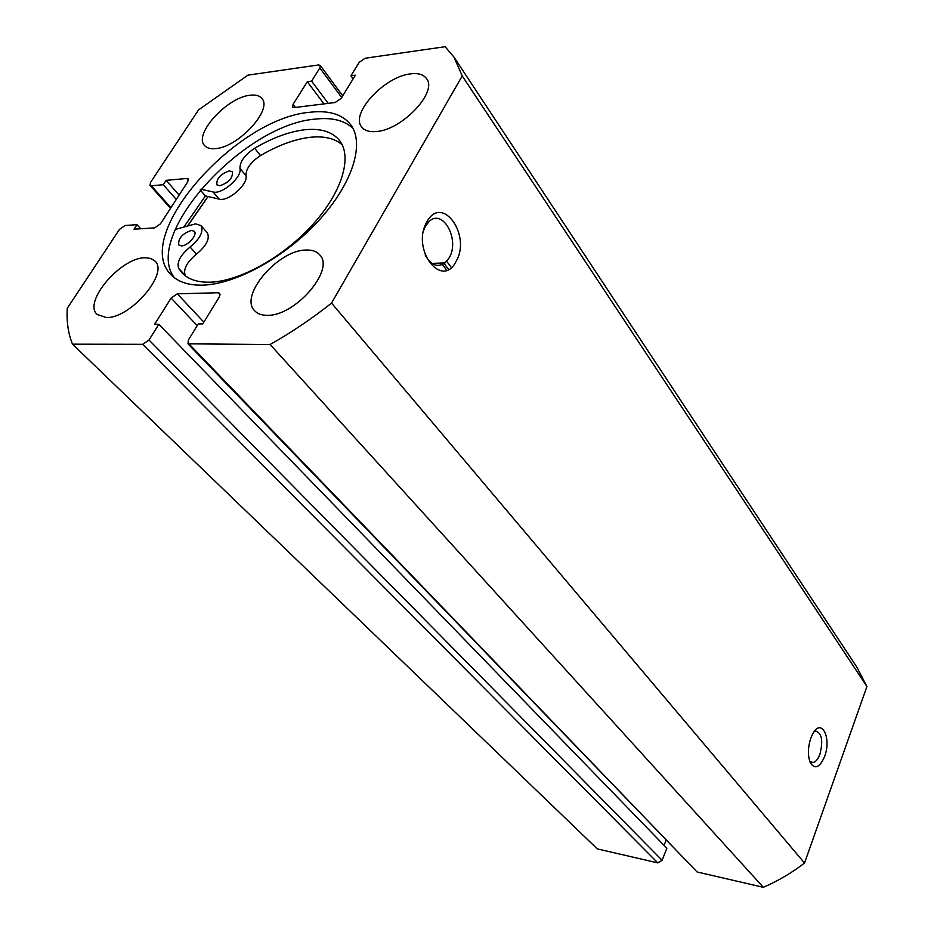 <?xml version="1.0" encoding="UTF-8"?>
<svg xmlns="http://www.w3.org/2000/svg" width="934" height="934" viewBox="0 0 934 934"><rect width="100%" height="100%" fill="white"/><g stroke="black" fill="none" stroke-linecap="round" stroke-linejoin="round"><path stroke-width="1.4" d="M810.84 738.047L812.767 733.785C821.43 717.277 831.844 737.907 824.594 756.528C819.737 767.631 814.985 769.721 810.35 762.774C807.63 755.781 807.793 747.539 810.84 738.047M809.743 761.268L812.977 762.564C815.709 762.004 818.021 759.214 819.924 754.205C823.298 740.662 821.85 732.945 815.604 731.053L814.214 731.544M426.861 221.93C441.875 193.595 471.717 235.216 456.119 261.263C442.156 290.065 410.645 249.25 426.861 221.93M425.157 254.889C430.843 265.244 437.486 267.906 445.086 262.898L449.219 257.737C460.1 239.851 442.949 208.025 429.161 221.44L425.554 226.04L423.651 230.441M352.97 128.332C344.342 120.323 331.792 117.24 315.295 119.108C243.424 124.537 142.47 235.31 174.179 277.538M202.573 285.15C235.87 284.333 285.617 256.978 319.136 220.132C352.783 183.309 364.961 143.346 350.624 124.607C342.334 114.217 328.815 110.107 310.065 112.255C235.438 118.034 131.449 236.15 170.934 274.573C177.869 281.928 188.411 285.454 202.573 285.15M144.922 257.761C120.661 257.55 82.671 302.242 97.171 314.466L106.266 317.537C130.293 318.704 169.287 273.078 154.962 261.041L150.759 258.438L144.922 257.761M250.043 95.245C227.125 97.253 193.303 134.356 204.546 145.506C206.776 148.074 210.43 149.113 215.52 148.623C238.205 147.385 272.973 109.523 261.859 98.479C259.512 95.63 255.566 94.556 250.043 95.245M305.978 250.043C278.017 249.985 238.929 295.704 254.62 310.718C257.445 313.801 261.637 315.33 267.194 315.295C294.852 316.498 335.166 269.856 319.825 254.959C316.789 251.421 312.178 249.787 305.978 250.043M410.68 73.856C384.703 76.273 349.981 113.644 361.668 126.989C364.505 130.667 369.42 132.184 376.402 131.519C402.099 130.001 437.964 91.882 426.523 78.584C423.534 74.498 418.245 72.922 410.68 73.856M220.132 294.852L218.194 292.739L219.747 293.276L219.338 296.884L202.76 323.9L198.265 323.935L188.388 339.999L187.979 343.84L270.101 344.506C291.093 332.714 311.582 318.903 331.547 303.083L462.237 75.934L453.982 57.149L445.109 46.7L365.124 58.235L359.181 62.368L350.939 75.782L355.41 75.175L341.179 98.35L335.166 102.518L294.327 107.573L292.622 107.083L293.043 104.375L295.401 107.433M341.692 97.51L319.848 67.984L311.582 81.141L307.309 81.725L293.043 104.375M319.848 67.984L320.257 65.427L318.506 64.96L247.965 75.129L198.522 109.908L150.526 182.445L150.012 185.399L151.331 185.784L170.934 207.722M188.423 180.332L186.788 178.464L166.112 180.355L163.24 184.722L151.331 185.784M186.788 178.464L188.201 178.884L187.722 181.85L160.473 223.833L154.682 227.861L134.041 229.192L136.994 224.685L125.098 225.491L119.447 229.425L67.248 308.313C66.466 321.623 68.217 333.578 72.502 344.167L142.739 344.284L148.985 340.023L662.113 860.307L657.793 862.888L142.739 344.284M197.214 325.651L171.132 298.063L154.565 324.367L158.85 324.32L148.985 340.023M171.132 298.063L177.297 293.825L203.845 322.113M218.194 292.739L177.297 293.825M189.439 344.366L697.114 871.982L763.335 887.3C777.905 881.031 791.635 872.951 804.524 863.051L866.927 686.502L856.758 666.993L453.982 57.149M697.114 871.982L187.979 343.84M666.035 840.343L664.051 845.363M158.85 324.32L666.853 848.247L662.113 860.307M72.502 344.167L597.281 848.889L657.793 862.888M270.101 344.506L763.335 887.3M804.524 863.051L331.547 303.083M462.237 75.934L866.927 686.502M353.157 78.841L350.939 75.782M448.518 269.354L443.697 262.944M323.993 103.907L307.309 81.725M451.285 267.439L446.709 261.333M328.254 103.382L311.582 81.141M176.292 199.456L163.24 184.722M179.118 195.101L166.112 180.355M140.765 228.76L136.994 224.685M207.967 196.525L187.652 225.818M200.191 189.906L205.41 195.93L183.986 226.88M187.594 243.529L191.832 239.793M181.57 245.875L178.779 244.965C177.985 238.509 182.2 233.652 191.435 230.394L194.295 231.305C197.868 234.551 187.991 245.887 181.57 245.875M226.565 182.831L228.748 180.998M219.864 185.761L216.886 184.862C216.256 178.768 220.401 174.109 229.332 170.899L232.379 171.821C232.975 177.927 228.807 182.574 219.864 185.761M175.253 229.425L195.591 223.856L200.95 225.573C203.845 231.34 200.226 238.497 190.104 247.043C180.495 254.994 176.666 262.08 178.627 268.291L181.885 272.728C188.061 279.324 197.459 282.488 210.068 282.196C239.524 281.414 283.177 257.27 312.493 224.849C341.914 192.451 352.515 157.204 339.649 140.66C332.422 131.706 320.724 128.075 304.542 129.791C289.038 131.671 272.401 137.835 254.643 148.261C244.778 154.846 239.886 161.559 239.956 168.412C242.431 176.946 222.047 194.797 213.034 191.972L200.798 189.193M200.95 225.573L207.255 232.694C210.173 238.474 206.589 245.63 196.502 254.141C186.94 262.057 183.157 269.12 185.142 275.343L185.504 275.95M342.194 144.782C334.687 138.36 324.075 135.862 310.357 137.286C294.864 139.096 278.274 145.19 260.574 155.546C250.744 162.096 245.875 168.797 245.969 175.65C248.491 184.208 228.2 201.989 219.186 199.129L205.41 195.93M187.839 225.759L208.095 196.549M178.627 268.291L185.142 275.343M213.034 191.972L219.186 199.129M239.956 168.412L245.969 175.65M254.643 148.261L260.574 155.546M190.104 247.043L196.502 254.141M441.338 263.038L446.709 270.159M170.525 208.352L150.012 185.399M342.72 95.84L320.257 65.427M810.969 762.214L812.977 762.564M431.928 263.4L445.086 262.898"/></g></svg>
